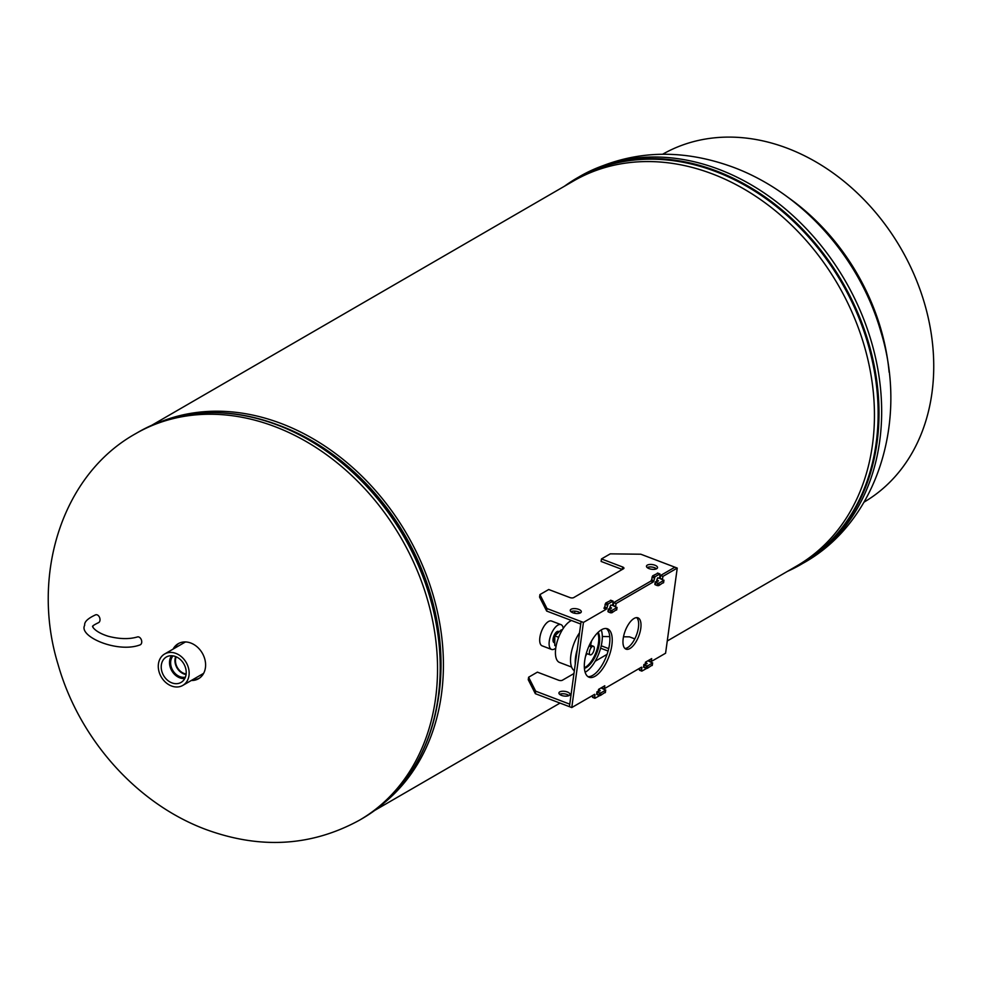 <?xml version="1.0" encoding="UTF-8"?>
<svg xmlns="http://www.w3.org/2000/svg" width="981" height="981" viewBox="0 0 981 981"><rect width="100%" height="100%" fill="white"/><g stroke="black" fill="none" stroke-linecap="round" stroke-linejoin="round"><path stroke-width="1.47" d="M151.687 425.313L573.542 180.97A222.515 176.874 59.9 0 1 838.117 284.87A222.515 176.874 59.9 0 1 796.597 566.062L667.264 640.985M163.913 420.53A222.515 176.874 59.9 0 1 407.078 534.535A222.515 176.874 59.9 0 1 384.981 802.188M277.365 424.724A219.719 174.655 59.9 0 1 437.796 701.697A219.719 174.655 59.9 0 0 439.071 693.616A219.719 174.655 59.9 0 0 277.365 424.724M191.307 680.483A20.233 16.088 -120.1 0 0 198.518 678.729A20.233 16.088 -120.1 0 0 205.421 667.705A20.233 16.088 -120.1 0 0 190.866 643.058A20.233 16.088 -120.1 0 0 178.235 643.695A20.233 16.088 -120.1 0 0 173.11 649.079M178.971 643.303A20.233 16.088 -120.1 0 0 174.569 648.245M192.754 679.637A20.233 16.088 -120.1 0 0 199.229 678.276M558.581 631.482A6.021 2.612 110.8 0 0 558.361 631.372A6.021 2.612 110.8 0 0 554.584 634.413A6.021 2.612 110.8 0 0 554.069 642.641A6.021 2.612 110.8 0 0 554.302 642.714M563.266 628.404A13.268 5.751 110.8 0 0 560.96 624.627L551.567 621.047A13.268 5.751 110.8 0 0 543.167 627.693A13.268 5.751 110.8 0 0 542.125 645.841L551.53 649.422A13.268 5.751 110.8 0 0 555.761 648.122M560.96 624.627A13.268 5.751 110.8 0 0 552.573 631.274A13.268 5.751 110.8 0 0 551.53 649.422M575.136 611.151A13.955 6.058 110.8 0 0 574.388 613.211M168.732 656.031A14.678 11.674 -120.1 0 0 166.942 656.681A14.678 11.674 -120.1 0 0 162.699 673.751A14.678 11.674 -120.1 0 0 178.701 683.377A14.678 11.674 -120.1 0 0 181.644 682.053A14.678 11.674 -120.1 0 0 184.379 664.897A14.678 11.674 -120.1 0 0 168.732 656.031M171.54 655.725A14.041 11.159 -120.1 0 0 171.81 670.808A14.041 11.159 -120.1 0 0 184.771 678.545M173.048 655.86A12.741 10.129 -120.1 0 0 172.705 670.293A12.741 10.129 -120.1 0 0 185.384 677.172M179.879 686.602A18.149 14.421 -120.1 0 0 182.809 685.4A18.149 14.421 -120.1 0 0 187.113 664.235A18.149 14.421 -120.1 0 0 167.555 652.806A18.149 14.421 -120.1 0 0 164.624 654.008A18.149 14.421 -120.1 0 0 160.32 675.173A18.149 14.421 -120.1 0 0 179.879 686.602M182.809 685.4L202.601 673.947A18.149 14.421 -120.1 0 0 203.705 673.211M185.593 641.942A18.149 14.421 -120.1 0 0 184.416 642.543L164.624 654.008M594.29 648.282A4.574 1.987 110.8 0 0 593.444 646.283A4.574 1.987 110.8 0 0 590.807 648.147A4.574 1.987 110.8 0 0 589.348 652.843A4.574 1.987 110.8 0 0 590.194 654.842A4.574 1.987 110.8 0 0 592.831 652.978A4.574 1.987 110.8 0 0 594.29 648.282M584.406 668.368A20.233 8.78 110.8 0 0 599.685 639.318A20.233 8.78 110.8 0 0 598.128 632.328M584.357 667.73A20.233 8.78 110.8 0 0 598.778 638.974A20.233 8.78 110.8 0 0 597.662 632.782M585.117 672.243A25.126 10.889 110.8 0 0 602.322 636.877A25.126 10.889 110.8 0 0 601.23 629.912M577.269 649.41A25.126 10.889 110.8 0 0 575.222 661.917A25.126 10.889 110.8 0 0 575.283 663.867M579.55 632.77A25.126 10.889 110.8 0 0 570.525 660.139A25.126 10.889 110.8 0 0 574.351 670.71M571.494 620.507A22.612 9.81 110.8 0 0 555.418 652.623A22.612 9.81 110.8 0 0 559.575 662.482L571.592 667.055M554.78 640.36A6.033 2.612 110.8 0 0 554.78 641.022M557.466 631.715A5.53 2.391 110.8 0 0 556.043 632.487A5.53 2.391 110.8 0 0 554.253 635.05M553.443 637.16A5.53 2.391 110.8 0 0 553.64 641.795M553.517 638.741A5.628 2.44 -69.2 0 1 553.529 638.656A5.628 2.44 -69.2 0 1 555.307 633.996A5.628 2.44 -69.2 0 1 555.356 633.922M559.011 631.899A5.763 2.502 110.8 0 0 558.778 631.85A5.763 2.502 110.8 0 0 556.987 632.659A5.763 2.502 110.8 0 0 554.927 635.725M554.792 636.044A5.763 2.502 110.8 0 0 554.694 642.567A5.763 2.502 110.8 0 0 554.78 642.616L554.694 642.567M554.78 642.911A6.033 2.612 -69.2 0 1 554.694 642.886A6.033 2.612 -69.2 0 1 553.799 638.361A6.033 2.612 -69.2 0 1 556.852 632.389A6.033 2.612 -69.2 0 1 558.986 631.617A6.033 2.612 -69.2 0 1 559.231 631.739M558.888 631.58A6.033 2.612 110.8 0 0 558.79 631.543A6.033 2.612 110.8 0 0 556.656 632.316A6.033 2.612 110.8 0 0 555.405 633.849A6.033 2.612 110.8 0 0 553.505 638.827A6.033 2.612 110.8 0 0 554.498 642.813A6.033 2.612 110.8 0 0 554.596 642.837M554.535 639.22L554.535 639.171A5.923 2.575 -69.2 0 1 554.535 639.171A5.923 2.575 -69.2 0 1 554.792 637.993A6.033 2.612 110.8 0 0 554.535 639.22A6.033 2.612 110.8 0 0 554.78 642.457M557.073 633.738A6.033 2.612 -69.2 0 1 557.919 632.794A6.009 2.6 110.8 0 0 557.196 633.628M554.78 639.367A6.009 2.6 110.8 0 0 554.78 641.746M554.78 641.893A6.033 2.612 -69.2 0 1 554.78 639.195M559.084 631.887A6.033 2.612 110.8 0 0 557.686 632.708A6.033 2.612 110.8 0 0 556.423 634.241M558.667 632.267A6.009 2.6 110.8 0 0 557.931 632.819A6.033 2.612 -69.2 0 1 558.765 632.181M562.15 630.17L561.291 629.839L554.792 635.847L554.768 645.559L556.104 646.062M558.655 637.319L554.792 635.847M586.331 653.297A4.574 1.987 110.8 0 0 586.613 653.481L590.194 654.842M585.473 656.534L586.589 654.045A5.138 2.232 110.8 0 0 587.558 653.837M590.82 645.277A5.138 2.232 110.8 0 0 590.648 644.909L591.543 641.022M590.709 646.92A4.574 1.987 110.8 0 0 589.875 644.922A4.574 1.987 110.8 0 0 589.544 644.86M590.341 646.773A4.574 1.987 110.8 0 0 589.679 644.873M176.188 656.804A11.711 9.307 -120.1 0 0 183.999 673.42A11.711 9.307 -120.1 0 0 186.132 673.972M175.673 656.583A12.324 9.798 -120.1 0 0 183.925 673.972A12.324 9.798 -120.1 0 0 186.059 674.536M141.693 642.506A4.182 2.869 71.7 0 1 140.038 644.897C117.745 653.407 78.333 636.62 84.673 625.302C84.207 621.868 87.885 618.361 95.684 614.805A4.182 2.869 -108.3 0 1 98.823 616.166A4.182 2.869 -108.3 0 1 99.976 620.36A4.182 2.869 -108.3 0 1 98.321 622.751C93.869 624.934 92.091 626.172 92.962 626.442C91.54 624.738 92.864 631.519 108.376 636.301C119.559 639.134 129.234 639.354 137.401 636.951A4.182 2.869 71.7 0 1 140.528 638.312A4.182 2.869 71.7 0 1 141.693 642.506M864.126 502.076A200.982 159.756 -120.1 0 0 931.95 392.976A200.982 159.756 -120.1 0 0 851.434 187.653A200.982 159.756 -120.1 0 0 662.653 154.238M787.718 197.169A200.982 159.756 59.9 0 1 889.117 372.228M647.951 660.765L652.451 663.033L647.767 665.756L646.234 665.731L643.879 664.542L647.153 663.561L645.4 662.604M601.046 687.926L605.547 690.207L600.863 692.917L599.33 692.905L596.975 691.715L600.249 690.734L598.508 689.778M559.611 694.315A5.579 2.367 -172.2 0 1 567.043 694.499A5.579 2.367 -172.2 0 1 568.968 695.59M561.524 695.394A5.579 2.367 -172.2 0 1 558.925 692.942A5.579 2.367 -172.2 0 1 567.386 691.997A5.579 2.367 -172.2 0 1 569.986 694.45A5.579 2.367 -172.2 0 1 561.524 695.394M601.488 688.098L604.394 688.674L641.549 667.154L641.832 671.114L646.712 668.392M648.392 660.924L651.286 661.501L665.584 653.223L677.246 568.085L662.96 576.362L662.445 579.33M652.169 665.093L647.423 668.257L645.89 668.245L643.536 667.055L643.879 664.542M605.265 692.255L600.519 695.431L598.986 695.406L596.632 694.217L596.975 691.715M535.344 693.69L535.687 691.188L528.6 677.233L528.256 679.735L535.344 693.69L571.776 707.559L594.645 694.315L594.927 698.288L599.82 695.566M608.097 651.041L600.617 648.196M535.687 691.188L569.765 704.162L569.421 706.663L581.083 621.525L583.437 622.42L571.776 707.559M602.322 636.522L609.777 636.62M623.499 636.779L629.483 636.853L634.793 638.876M608.711 648.637L601.23 645.792M528.6 677.233L537.392 672.144L558.557 680.201A2.796 1.189 7.8 0 0 562.371 680.238L573.971 673.53M595.197 661.231L607.067 654.352M653.935 580.666L653.211 582.003L650.857 581.108L651.58 579.771L653.935 580.666L655.014 576.718L659.955 573.959L659.857 576.816L658.889 578.201L657.54 577.919L656.522 581.463M607.031 607.828L606.307 609.176L603.953 608.281L604.676 606.932L607.031 607.828L608.11 603.891L613.064 601.132L612.953 603.989L611.985 605.375L610.636 605.093L609.618 608.637M629.925 648.515A16.751 7.259 110.8 0 0 640.017 632.193A16.751 7.259 110.8 0 0 637.944 617.834A16.751 7.259 110.8 0 0 634.045 618.471A16.751 7.259 110.8 0 0 623.953 634.781A16.751 7.259 110.8 0 0 626.025 649.14A16.751 7.259 110.8 0 0 629.925 648.515M624.946 648.466A16.751 7.259 110.8 0 0 627.582 647.619A16.751 7.259 110.8 0 0 637.282 632.684A16.751 7.259 110.8 0 0 636.681 617.625M595.087 676.252A25.911 11.232 110.8 0 0 610.697 651.016A25.911 11.232 110.8 0 0 607.484 628.809A25.911 11.232 110.8 0 0 601.463 629.777A25.911 11.232 110.8 0 0 585.853 655.014A25.911 11.232 110.8 0 0 589.054 677.233A25.911 11.232 110.8 0 0 595.087 676.252M587.938 676.632A25.911 11.232 110.8 0 0 592.745 675.357A25.911 11.232 110.8 0 0 607.962 651.494A25.911 11.232 110.8 0 0 606.258 628.514M650.857 581.108L613.701 602.628L613.297 605.535L615.541 606.503M659.992 575.822L674.891 567.19L660.605 575.467L660.201 578.373L662.555 579.268M645.204 664.1L645.461 662.2L651.691 658.594L651.286 661.501M598.3 691.274L598.557 689.373L604.787 685.768L604.394 688.674M622.248 569.483L601.132 561.451L601.476 558.937L610.28 553.848L640.801 554.216L677.246 568.085M653.211 582.003L616.056 603.523L615.651 606.43M606.307 609.176L583.437 622.42M651.58 579.771L652.659 575.822L657.773 573.272M639.44 668.368L639.735 670.182M592.536 695.529L592.831 697.344M603.953 608.281L605.633 607.3M604.676 606.932L605.755 602.996L610.869 600.433M613.701 602.628L616.056 603.523M660.605 575.467L662.96 576.362M659.22 578.103L663.769 580.396L659.085 583.119L657.552 583.094L655.198 581.905L658.472 580.924L656.73 579.967M612.316 605.265L616.865 607.57L612.181 610.28L610.648 610.268L608.294 609.078L611.568 608.085L609.826 607.129M570.93 611.666A5.579 2.367 -172.2 0 1 578.361 611.862A5.579 2.367 -172.2 0 1 580.286 612.953M572.843 612.757A5.579 2.367 -172.2 0 1 570.243 610.305A5.579 2.367 -172.2 0 1 578.704 609.36A5.579 2.367 -172.2 0 1 581.304 611.813A5.579 2.367 -172.2 0 1 572.843 612.757M647.141 567.521A5.579 2.367 -172.2 0 1 654.585 567.717A5.579 2.367 -172.2 0 1 656.497 568.808M649.066 568.612A5.579 2.367 -172.2 0 1 646.467 566.16A5.579 2.367 -172.2 0 1 654.928 565.215A5.579 2.367 -172.2 0 1 657.528 567.668A5.579 2.367 -172.2 0 1 649.066 568.612M613.088 602.984L652.537 580.139M663.487 582.456L658.742 585.62L657.209 585.596L654.854 584.406L655.198 581.905M616.583 609.618L611.837 612.782L610.305 612.769L607.95 611.58L608.294 609.078M539.918 594.596L539.575 597.098L546.662 611.053L580.74 624.026L581.083 621.525L547.006 608.551L539.918 594.596L548.71 589.507L569.875 597.552A2.796 1.189 7.8 0 0 573.689 597.601L623.524 568.735A2.796 1.189 7.8 0 0 623.941 568.22A2.796 1.189 7.8 0 0 622.641 566.993L601.476 558.937M546.662 611.053L547.006 608.551M274.938 426.637A223.312 177.512 59.9 0 1 435.552 698.546A223.312 177.512 59.9 0 1 359.426 820.214C311.455 846.419 260.149 849.46 205.507 829.337C136.187 803.365 79.118 738.534 58.137 664.689C30.718 576.031 61.423 475.062 135.562 433.725A223.312 177.512 59.9 0 1 274.938 426.637M200.234 413.173A223.018 177.267 59.9 0 1 295.931 432.744L298.016 433.761A220.026 174.888 59.9 0 1 440.224 679.281L440.077 681.599A223.018 177.267 59.9 0 1 438.556 696.571A223.018 177.267 59.9 0 1 409.433 774.352M295.931 432.744A223.018 177.267 59.9 0 1 440.077 681.599L438.556 696.596C430.119 752.206 404.626 792.893 362.087 818.669A223.312 177.512 59.9 0 0 438.225 697A223.312 177.512 59.9 0 0 348.365 468.501A223.312 177.512 59.9 0 0 138.235 432.18C186.341 405.926 238.91 406.109 295.931 432.744M719.048 169.394A223.312 177.512 -120.1 0 0 579.673 176.494C627.644 150.289 678.95 147.248 733.592 167.371C802.924 193.343 859.994 258.187 880.963 332.044C908.369 420.702 877.664 521.647 803.537 562.971A223.312 177.512 -120.1 0 0 879.675 441.315A223.312 177.512 -120.1 0 0 719.048 169.394M789.607 570.108A223.018 177.267 -120.1 0 0 876.156 443.105A223.018 177.267 -120.1 0 0 780.913 210.204A223.018 177.267 -120.1 0 0 566.552 185.017M787.436 571.371A223.312 177.512 -120.1 0 0 800.864 564.516A223.312 177.512 -120.1 0 0 877.002 442.86A223.312 177.512 -120.1 0 0 787.142 214.361A223.312 177.512 -120.1 0 0 577.012 178.039A223.312 177.512 -120.1 0 0 564.382 186.28M599.722 690.244L599.612 691.065M597.503 692.206L597.159 694.707M599.33 692.905L598.986 695.406M600.863 692.917L600.519 695.431M605.547 690.207L605.203 692.709M646.626 663.07L646.516 663.904M644.407 665.032L644.063 667.546M646.234 665.731L645.89 668.245M647.767 665.756L647.423 668.257M652.451 663.033L652.107 665.547M592.377 696.682L594.731 697.577M595.087 694.977L594.13 694.609M639.281 669.52L641.635 670.415M641.991 667.816L641.034 667.448M605.032 604.333L607.386 605.228M605.755 602.996L608.11 603.891M610.452 600.274L612.794 601.169M651.936 577.159L654.29 578.054M652.659 575.822L655.014 576.718M657.356 573.112L659.698 573.995M622.297 569.446L622.641 566.993M611.04 607.595L610.93 608.428M608.821 609.569L608.478 612.07M610.648 610.268L610.305 612.769M612.181 610.28L611.837 612.782M616.865 607.57L616.522 610.072M657.944 580.433L657.834 581.255M655.725 582.395L655.382 584.909M657.552 583.094L657.209 585.596M659.085 583.119L658.742 585.62M663.769 580.396L663.426 582.898M374.742 810.404L560.028 703.083M135.562 433.725L138.235 432.18M359.426 820.214L362.087 818.669M579.673 176.494L564.345 186.292M803.537 562.971L787.4 571.396M593.444 646.283L589.875 644.922M605.718 689.999L605.375 692.5M652.623 662.825L652.279 665.339M592.573 697.393L594.927 698.288M639.477 670.219L641.832 671.114M610.709 600.237L613.064 601.132M657.613 573.063L659.955 573.959M617.037 607.362L616.693 609.863M663.941 580.188L663.597 582.702"/></g></svg>
